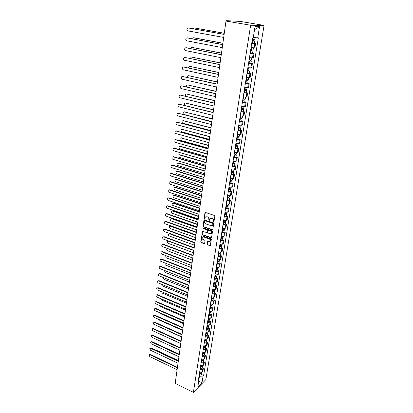 <?xml version="1.0" encoding="UTF-8"?>
<svg xmlns="http://www.w3.org/2000/svg" width="413" height="413" viewBox="0 0 413 413"><rect width="100%" height="100%" fill="white"/><g stroke="black" fill="none" stroke-linecap="round" stroke-linejoin="round"><path stroke-width="0.62" d="M213.573 221.967L213.975 221.724L214.822 216.164L214.404 215.472L205.519 212.499L204.956 212.855L204.156 218.384L204.771 218.782L205.266 217.15L206.748 216.768L207.486 217.016C208.42 217.439 208.864 218.172 208.808 219.215L208.993 220.408L209.814 218.704L211.322 218.312L212.06 218.565C213.005 218.988 213.449 219.726 213.392 220.769L213.573 221.967M210.325 218.327L212.339 218.41C213.284 218.833 213.727 219.566 213.671 220.614L213.562 221.327L213.944 221.827M205.333 212.473L204.44 218.229L204.807 218.725M205.782 216.779L207.765 216.861C208.699 217.284 209.143 218.018 209.086 219.06L209.355 220.268M206.975 244.176L207.383 244.852L210.294 245.616L211.291 239.437L210.878 238.755L201.709 235.771L200.759 241.93L201.167 242.607L204.084 243.66L204.641 243.329L205.013 240.789L204.605 240.113L203.15 239.592C202.102 238.982 201.823 238.187 202.313 237.196L203.547 236.892L209.277 238.936C210.331 239.54 210.615 240.335 210.129 241.326L208.87 241.641L207.445 241.414L206.975 244.176L207.249 244L207.656 244.677L210.32 245.585M193.392 392.35L175.189 383.388L225.988 21.058L250.634 25.234L193.392 392.35L205.87 379.593L264.067 25.41L240.247 21.414L226.303 20.65L226.809 21.078M212.22 229.907L212.788 229.561L213.712 223.454L213.299 222.762L204.012 219.871L203.036 226.174L203.444 226.856L212.22 229.907L212.705 229.762M212.494 231.492L211.58 237.527L211.012 237.862L202.298 234.775L201.89 234.099L202.355 231.311L206.345 232.436L206.908 232.096L207.161 230.382L206.748 229.7L203.067 228.415L202.845 227.78L212.081 230.805L212.494 231.492M225.988 21.058L228.606 21.125L226.845 20.826M250.634 25.234L264.067 25.41M251.063 47.562L254.103 47.836L254.795 43.515L251.749 43.226M254.795 43.515L255.601 43.473L254.16 43.21M254.103 47.836L254.909 47.784L255.601 43.473M252.539 53.349L253.969 53.623L253.164 53.69L250.133 53.432M249.457 57.712L253.288 57.882L253.969 53.623M250.939 63.359L252.358 63.648L251.553 63.741L248.538 63.504M247.867 67.732L251.682 67.846L252.358 63.648M249.359 73.246L250.768 73.54L249.963 73.664L246.964 73.452M246.303 77.623L250.097 77.69L250.768 73.54M247.795 83.008L249.194 83.312L248.389 83.457L245.405 83.271M244.754 87.391L248.538 87.406L249.194 83.312M246.256 92.646L247.645 92.961L246.84 93.132L243.871 92.971M243.226 97.04L246.995 97.009L247.645 92.961M244.733 102.166L246.112 102.491L245.307 102.682L242.354 102.548M241.719 106.564L245.467 106.487L246.112 102.491M243.231 111.572L244.594 111.902L243.794 112.119L240.856 112.006M240.227 115.97L243.959 115.847L244.594 111.902M241.744 120.859L243.102 121.195L242.302 121.437L239.375 121.35M238.755 125.268L242.472 125.098L243.102 121.195M240.278 130.033L241.626 130.379L240.825 130.642L237.914 130.575M237.299 134.447L241.006 134.23L241.626 130.379M238.828 139.098L240.165 139.455L239.364 139.739L236.468 139.692M235.864 143.512L239.55 143.259L240.165 139.455M237.398 148.055L238.724 148.417L237.924 148.721L235.043 148.695M234.445 152.474L238.12 152.175L238.724 148.417M235.978 156.904L237.299 157.27L236.504 157.601L233.634 157.596M233.04 161.323L235.906 161.323L236.701 160.987L237.299 157.27M234.584 165.644L235.89 166.021L235.095 166.372L232.24 166.382M231.657 170.073L234.507 170.048L235.302 169.691L235.89 166.021M233.2 174.286L234.501 174.668L233.706 175.035L230.867 175.071M230.289 178.715L233.123 178.674L233.918 178.297L234.501 174.668M231.832 182.825L233.128 183.212L232.333 183.599L229.504 183.656M228.936 187.254L231.755 187.192L232.55 186.8L233.128 183.212M230.485 191.26L231.765 191.658L230.975 192.066L228.162 192.138M227.599 195.695L230.408 195.617L231.197 195.204L231.765 191.658M229.153 199.603L230.423 200.006L229.633 200.434L226.835 200.522M226.278 204.037L229.07 203.945L229.86 203.511L230.423 200.006M227.831 207.847L229.096 208.26L228.306 208.699L225.524 208.808M224.971 212.287L227.754 212.174L228.539 211.719L229.096 208.26M226.53 215.999L227.785 216.417L226.995 216.877L224.223 217.001M223.681 220.439L226.448 220.305L227.233 219.84L227.785 216.417M225.24 224.058L226.489 224.481L225.699 224.956L222.943 225.1M222.406 228.497L225.157 228.348L225.942 227.862L226.489 224.481M223.965 232.023L225.204 232.452L224.419 232.947L221.673 233.102M221.141 236.463L223.882 236.298L224.667 235.797L225.204 232.452M222.71 239.901L223.939 240.335L223.154 240.846L220.418 241.016M219.892 244.341L222.622 244.16L223.407 243.644L223.939 240.335M221.461 247.686L222.684 248.13L221.9 248.652L219.179 248.843M218.663 252.126L221.378 251.93L222.158 251.398L222.684 248.13M220.232 255.389L221.445 255.833L220.666 256.375L217.956 256.581M217.439 259.829L220.144 259.617L220.924 259.07L221.445 255.833M219.014 263.009L220.217 263.458L219.437 264.01L216.742 264.232M216.236 267.443L218.926 267.216L219.706 266.653L220.217 263.458M217.806 270.541L219.009 270.995L218.229 271.563L215.545 271.8M215.044 274.975L217.718 274.733L218.498 274.16L219.009 270.995M216.619 277.99L217.806 278.45L217.031 279.033L214.357 279.281M213.862 282.425L216.531 282.167L217.305 281.578L217.806 278.45M215.436 285.357L216.624 285.822L215.844 286.421L213.185 286.684M212.695 289.792L215.349 289.523L216.123 288.919L216.624 285.822M214.275 292.647L215.447 293.116L214.677 293.726L212.029 294.004M211.539 297.076L214.182 296.797L214.956 296.178L215.447 293.116M213.118 299.853L214.29 300.328L213.516 300.958L210.878 301.247M210.398 304.288L213.031 303.989L213.8 303.359L214.29 300.328M211.977 306.988L213.139 307.468L212.37 308.108L209.747 308.408M209.267 311.417L211.89 311.108L212.659 310.462L213.139 307.468M210.852 314.045L212.003 314.525L211.234 315.181L208.622 315.496M208.152 318.469L210.759 318.149L211.528 317.494L212.003 314.525M209.737 321.025L210.883 321.515L210.114 322.176L207.512 322.507M207.047 325.449L209.644 325.119L210.408 324.448L210.883 321.515M208.632 327.932L209.768 328.428L209.004 329.104L206.412 329.445M205.953 332.357L208.539 332.011L209.303 331.329L209.768 328.428M207.538 334.767L208.668 335.263L207.904 335.955L205.328 336.306M204.869 339.187L207.445 338.83L208.209 338.139L208.668 335.263M206.454 341.536L207.579 342.031L206.815 342.733L204.249 343.1M203.8 345.949L206.361 345.578L207.125 344.876L207.579 342.031M205.385 348.226L206.505 348.732L205.741 349.444L203.186 349.816M202.742 352.64L205.292 352.258L206.051 351.546L206.505 348.732M204.327 354.855L205.437 355.361L204.678 356.083L202.133 356.471M201.694 359.264L204.228 358.871L204.987 358.143L205.437 355.361M203.279 361.411L204.383 361.917L203.624 362.65L201.09 363.053M200.651 365.815L203.181 365.412L203.939 364.674L204.383 361.917M202.241 367.9L203.335 368.411L202.582 369.155L200.057 369.563M199.624 372.299L202.143 371.886L202.897 371.137L203.335 368.411M198.829 380.187L199.448 376.279L203.067 376.057L201.957 382.918L197.765 387.193L198.865 380.275L198.266 380.874L252.57 38.053L253.21 38.032L255.017 26.659L259.529 26.695L257.717 37.898L253.308 37.397M203.067 376.057L203.645 375.474L258.337 37.877L257.717 37.898M199.448 376.279L199.03 376.078M201.214 374.323L203.645 375.474M198.865 380.275L198.503 379.371M259.529 26.695L254.537 29.679M198.746 381.018L201.957 382.918M204.28 219.726L203.315 226.014L203.723 226.696L212.494 229.742M212.938 223.789L212.643 223.304L204.9 220.661L204.399 221.652C204.347 222.684 204.786 223.412 205.715 223.841L210.997 225.658L212.514 225.266L213.211 223.629L212.922 223.149L212.643 223.304M204.755 220.645L205.184 220.506L212.922 223.149M212.292 225.477L212.824 224.538M213.211 223.629L213.098 224.378M202.618 231.172L202.169 233.934L202.576 234.61L211.508 237.718M206.83 232.297L207.434 230.222L207.027 229.54L203.067 228.415M203.088 227.682L203.346 228.255M210.031 233.732L211.296 233.407C211.792 232.405 211.508 231.595 210.444 230.991L208.405 230.278L207.842 230.619L207.584 232.333L207.997 233.015L210.031 233.732M211.151 233.557L211.57 233.242C212.065 232.235 211.781 231.43 210.718 230.826L210.444 230.991M208.173 230.258L210.718 230.826M207.698 241.275L207.249 244M210 241.466L210.403 241.156C210.888 240.165 210.604 239.37 209.551 238.766L209.277 238.936M202.726 236.892L203.826 236.726L209.551 238.766M201.967 235.632L201.038 241.76L201.446 242.431L204.574 243.515M252.162 40.624L254.527 40.908L254.15 43.272L251.775 43.06M252.152 40.691L254.527 40.908M253.422 39.736L253.252 40.784M224.269 33.324L194.492 27.97L193.671 28.182L193.243 28.771M252.328 39.571L254.707 39.793L255.058 37.593M194.544 27.97L224.274 33.252M253.758 39.772L253.618 40.655M188.359 27.95L224.125 34.351M224.114 34.424L188.297 27.95L187.466 28.167C186.624 29.338 186.784 30.247 187.951 30.898L223.691 37.449M250.546 50.82L252.901 51.098L252.529 53.427L250.164 53.241M250.531 50.902L252.901 51.098M251.796 49.963L251.631 50.985M222.865 43.319L193.31 37.748L192.473 37.965L191.999 38.734M250.706 49.797L253.076 49.994L253.422 47.825M193.702 37.738L222.875 43.236M252.131 49.999L251.997 50.82M248.951 60.892L251.29 61.155L250.923 63.457L248.569 63.292M248.936 60.985L251.29 61.155M250.185 60.055L250.03 61.052M221.482 53.189L192.138 47.412L191.296 47.629L190.796 48.579M249.111 59.89L251.465 60.066L251.801 57.965M192.097 47.402L221.497 53.091M250.521 60.092L250.402 60.856M187.125 37.898L222.695 44.547M222.679 44.635L187.13 37.898L186.289 38.12C185.473 39.276 185.638 40.169 186.79 40.81L222.261 47.624M185.938 47.717L221.28 54.619M221.265 54.722L185.979 47.727L185.127 47.949C184.332 49.085 184.508 49.968 185.644 50.603L220.852 57.67M247.377 70.829L249.705 71.088L249.338 73.359L247 73.215M247.361 70.938L249.705 71.088M248.6 70.024L248.445 70.995M220.114 62.936L190.982 56.958L190.13 57.18L189.639 58.31M247.532 69.859L249.875 70.009L250.201 67.975M190.904 56.942L220.129 62.822M248.936 70.06L248.822 70.768M245.823 80.643L248.136 80.891L247.774 83.137L245.446 83.018M245.802 80.767L248.136 80.891M247.036 79.869L246.886 80.809M218.766 72.564L189.841 66.385L188.978 66.612L188.519 67.928M245.972 79.699L248.306 79.828L248.621 77.856M189.732 66.369L218.782 72.44M247.366 79.9L247.263 80.55M244.284 90.339L245.725 90.215L246.587 90.576L246.231 92.791L243.913 92.693M244.264 90.468L246.587 90.576M245.487 89.585L245.343 90.504M217.434 82.073L188.71 75.703L187.843 75.93L187.44 77.432M244.434 89.42L246.752 89.523L247.062 87.613M188.571 75.682L217.45 81.939M245.818 89.616L245.725 90.215M184.766 57.422L219.886 64.562M219.871 64.676L184.838 57.433L183.976 57.66C183.212 58.775 183.387 59.648 184.508 60.272L219.463 67.587M183.609 67.004L218.513 74.376M218.492 74.505L183.718 67.02L182.845 67.252C182.102 68.352 182.283 69.208 183.387 69.828L218.09 77.381M182.469 76.472L217.15 84.071M217.13 84.216L182.603 76.493L181.725 76.725C181.008 77.809 181.188 78.656 182.278 79.265L216.732 87.055M242.772 99.91L244.269 100.018L243.861 99.838L244.202 99.76L245.059 100.137L244.708 102.326L242.4 102.248M242.746 100.054L245.059 100.137M243.964 99.182L243.82 100.075M216.118 91.469L187.595 84.913L186.717 85.14L186.413 86.833M242.911 99.017L245.224 99.099L245.518 97.246M187.425 84.887L216.138 91.319M244.289 99.213L244.202 99.76M181.338 85.827L215.808 93.648M215.787 93.803L181.508 85.852L180.62 86.085C179.923 87.148 180.109 87.984 181.188 88.588L215.395 96.606M241.275 109.362L242.761 109.466L242.359 109.275L242.699 109.182L243.546 109.584L243.2 111.747L240.903 111.686M241.249 109.517L243.546 109.584M242.457 108.66L242.317 109.528M214.812 100.751L186.495 94.009L185.613 94.241L185.447 96.136M241.409 108.495L243.711 108.557L243.995 106.766M186.294 93.983L214.837 100.591M242.777 108.691L242.699 109.182M180.228 95.073L214.481 103.105M214.461 103.276L180.424 95.098L179.531 95.331C178.855 96.379 179.046 97.205 180.104 97.804L214.073 106.043M239.793 118.701L241.275 118.794L240.877 118.593L241.218 118.495L242.054 118.913L241.713 121.05L239.426 121.009M239.767 118.867L242.054 118.913M240.965 118.025L240.831 118.867M213.526 109.92L185.406 103.002L184.518 103.235L184.575 105.351M239.927 117.855L242.219 117.901L242.493 116.161M185.179 102.976L213.552 109.75M241.29 118.051L241.218 118.495M179.128 104.205L213.175 112.45M213.149 112.625L179.35 104.236L178.452 104.463C177.796 105.501 177.988 106.311 179.041 106.905L212.767 115.361M238.332 127.927L239.808 128.009L239.411 127.803L239.752 127.689L240.583 128.128L240.242 130.24L237.971 130.214M238.306 128.102L240.583 128.128M239.494 127.271L239.364 128.092M212.256 118.98L184.327 111.892L183.434 112.119C182.799 113.126 182.99 113.916 184.012 114.494L211.884 121.634M238.466 127.101L240.743 127.127L241.011 125.444M184.074 111.861L212.282 118.799M239.814 127.297L239.752 127.689M178.044 113.229L211.879 121.675M211.854 121.866L178.292 113.26L177.389 113.492C176.749 114.509 176.95 115.315 177.982 115.903L211.477 124.571M236.892 137.039L238.358 137.111L237.965 136.894L238.306 136.775L239.127 137.23L238.791 139.315L236.53 139.315M236.861 137.224L239.127 137.23M238.043 136.409L237.914 137.204M211.002 127.937L183.264 120.673L182.365 120.906C181.746 121.892 181.942 122.671 182.954 123.244L210.635 130.554M237.016 136.233L239.282 136.244L239.545 134.617M182.985 120.642L211.028 127.741M238.358 136.429L238.306 136.775M176.971 122.15L210.604 130.792M210.573 130.993L177.244 122.181L176.341 122.413C175.716 123.415 175.917 124.21 176.94 124.793L210.202 133.667M235.462 146.037L236.923 146.109L236.535 145.882L236.876 145.753L237.687 146.223L237.356 148.282L235.105 148.298M235.431 146.233L237.687 146.223M236.603 145.433L236.484 146.207M209.763 136.786L182.21 129.362L181.307 129.589C180.708 130.56 180.904 131.334 181.906 131.902L209.401 139.372M235.586 145.257L237.842 145.247L238.094 143.672M181.911 129.326L209.789 136.579M236.923 145.453L236.876 145.753M175.912 130.967L209.339 139.8M209.308 140.012L176.212 130.998L175.303 131.231C174.699 132.217 174.9 133.001 175.912 133.58L208.942 142.65M234.057 154.932L235.508 154.994L235.121 154.761L235.462 154.622L236.267 155.107L235.942 157.146L233.701 157.177M234.021 155.138L236.267 155.107M235.188 154.348L235.064 155.102M208.534 145.531L181.173 137.942L180.264 138.174C179.681 139.129 179.882 139.893 180.868 140.456L208.178 148.086M234.176 154.173L236.422 154.147L236.664 152.624M180.848 137.911L208.565 145.314M174.869 139.682L175.587 139.599L208.09 148.695M208.059 148.923L175.189 139.713L174.276 139.945C173.687 140.916 173.894 141.69 174.89 142.263L207.693 151.53M232.664 163.724L234.109 163.775L233.727 163.533L234.068 163.388L234.863 163.889L234.543 165.902L232.312 165.954M232.627 163.935L234.863 163.889M233.784 163.156L233.67 163.889M207.326 154.173L180.145 146.429L179.232 146.656C178.664 147.601 178.87 148.355 179.841 148.917L206.97 156.703M232.782 162.985L235.012 162.939L235.25 161.468M179.8 146.398L180.522 146.31L207.357 153.946M173.837 148.293L174.575 148.205L206.861 157.492M206.825 157.725L174.183 148.329L173.264 148.556C172.691 149.516 172.897 150.28 173.883 150.848L206.464 160.301M231.29 172.407L232.726 172.448L232.343 172.2L232.684 172.045L233.474 172.567L233.159 174.554L230.939 174.622M231.254 172.629L233.474 172.567M232.4 171.865L232.287 172.572M206.128 162.712L179.128 154.823L178.215 155.051C177.662 155.98 177.869 156.723 178.829 157.281L205.777 165.215M231.404 171.689L233.624 171.627L233.851 170.202M178.762 154.787L179.505 154.694L206.159 162.479M172.82 156.806L173.574 156.713L205.643 166.181M205.607 166.429L173.181 156.842L172.262 157.074C171.705 158.014 171.916 158.768 172.887 159.335L205.251 168.974M229.927 180.987L231.357 181.023L230.981 180.765L231.321 180.605L232.106 181.142L231.791 183.104L229.582 183.191M229.891 181.219L232.106 181.142M231.032 180.466L230.924 181.157M204.941 171.158L178.122 163.12L177.208 163.341C176.671 164.26 176.878 164.994 177.827 165.546L204.595 173.63M230.041 180.29L232.251 180.213L232.473 178.839M177.74 163.083L178.499 162.98L204.977 170.91M171.813 165.226L172.588 165.123L204.435 174.771M204.399 175.024L172.195 165.262L171.271 165.489C170.734 166.418 170.946 167.162 171.906 167.724L204.048 177.544M228.585 189.469L230.005 189.5L229.638 189.231L229.974 189.061L230.748 189.613L230.439 191.555L228.239 191.658M228.549 189.712L230.748 189.613M229.68 188.968L229.571 189.634M203.774 179.505L177.131 171.323L176.212 171.545C175.69 172.448 175.897 173.176 176.836 173.723L203.428 181.947M228.694 188.793L230.898 188.695L231.11 187.368M176.728 171.287L177.507 171.178L203.81 179.252M170.817 173.543L171.607 173.434L203.248 183.258M203.211 183.522L171.219 173.584L170.295 173.806C169.769 174.725 169.98 175.463 170.936 176.021L202.86 186.01M227.258 197.853L228.673 197.873L228.306 197.6L228.642 197.424L229.411 197.992L229.101 199.907L226.913 200.026M227.217 198.101L229.411 197.992M228.343 197.368L228.239 198.018M202.618 187.76L176.144 179.433L175.226 179.655C174.72 180.548 174.926 181.266 175.855 181.808L202.277 190.176M227.362 197.192L229.556 197.084L229.757 195.803M175.726 179.397L176.521 179.283L202.654 187.492M169.836 181.772L170.641 181.653L202.071 191.647M202.034 191.921L170.254 181.813L169.325 182.035C168.819 182.938 169.031 183.666 169.97 184.219L201.689 194.378M225.947 206.133L227.351 206.154L226.99 205.875L227.326 205.689L228.084 206.268L227.785 208.167L225.601 208.297M225.906 206.397L228.084 206.268M227.021 205.674L226.918 206.304M201.472 195.917L175.174 187.456L174.255 187.678C173.759 188.555 173.971 189.262 174.89 189.804L201.136 198.307M226.045 205.498L228.229 205.369L228.425 204.136M174.74 187.419L175.551 187.301L201.508 195.643M168.865 189.908L169.686 189.784L200.909 199.938M200.868 200.222L169.299 189.949L168.37 190.166C167.874 191.054 168.091 191.777 169.02 192.329L200.527 202.654M224.646 214.326L226.05 214.337L225.689 214.053L225.957 213.898M224.605 214.595L226.778 214.45L226.128 213.893M224.305 216.474L226.479 216.324L226.778 214.45M225.715 213.882L225.617 214.497M200.341 203.986L174.214 195.39L173.29 195.607C172.81 196.474 173.021 197.177 173.93 197.713L200.011 206.345M224.744 213.707L226.918 213.562L227.109 212.375M173.765 195.354L174.585 195.225L200.382 203.702M167.905 197.951L168.741 197.822L199.758 208.137M199.716 208.431L168.354 197.992L167.425 198.209C166.945 199.087 167.162 199.799 168.081 200.346L199.381 210.831M223.366 222.421L224.76 222.426L224.61 222.008M223.319 222.7L225.483 222.54L224.92 222.003M223.025 224.558L225.188 224.393L225.483 222.54M224.424 221.998L224.331 222.592M199.221 211.962L173.264 203.237L172.34 203.454C171.87 204.306 172.087 205.003 172.985 205.54L198.896 214.295M223.459 221.822L225.622 221.662L225.808 220.521M172.799 203.201L173.636 203.067L199.262 211.673M166.96 205.906L167.807 205.767L198.622 216.242M198.581 216.541L167.425 205.948L166.496 206.159C166.021 207.027 166.243 207.729 167.151 208.276L198.245 218.916M222.096 230.428L223.485 230.423L223.283 230.031M222.055 230.712L224.202 230.542L223.707 230.015M221.76 232.55L223.913 232.374L224.202 230.542M223.149 230.02L223.056 230.599M198.116 219.85L172.319 211.002L171.4 211.213C170.941 212.055 171.158 212.741 172.045 213.273L197.791 222.158M222.189 229.845L224.342 229.674L224.517 228.57M171.844 210.966L172.691 210.821L198.157 219.551M166.026 213.774L166.883 213.629L197.502 224.254M197.455 224.564L166.501 213.815L165.572 214.027C165.112 214.879 165.334 215.576 166.232 216.118L197.125 226.913M220.847 238.342L222.225 238.332L221.977 237.96M220.8 238.631L222.943 238.446L222.499 237.934M220.511 240.449L222.648 240.258L222.943 238.446M221.884 237.955L221.796 238.513M197.022 227.651L171.39 218.678L170.466 218.89C170.022 219.716 170.239 220.397 171.116 220.929L196.702 229.938M220.934 237.774L223.077 237.589L223.247 236.53M170.905 218.642L171.762 218.492L197.068 227.341M165.102 221.554L165.969 221.404L196.387 232.173M196.345 232.493L165.587 221.595L164.658 221.802C164.209 222.643 164.431 223.335 165.319 223.872L196.02 234.816M219.602 246.163L220.976 246.148L220.692 245.797M219.556 246.463L221.688 246.267L221.296 245.766M219.272 248.259L221.404 248.058L221.688 246.267M220.635 245.797L220.552 246.334M195.943 235.369L170.471 226.278L169.547 226.484C169.113 227.3 169.33 227.971 170.202 228.497L195.623 237.625M219.69 245.616L221.827 245.42L221.987 244.398M169.97 226.236L170.843 226.081L195.984 235.049M164.188 229.246L165.066 229.091L195.292 240.005M195.246 240.335L164.684 229.292L163.754 229.499C163.321 230.325 163.543 231.006 164.42 231.543L194.921 242.632M218.379 253.902L219.747 253.881L219.422 253.551M218.332 254.212L220.454 253.995L220.098 253.51M218.049 255.983L220.17 255.771L220.454 253.995M194.869 242.999L169.562 233.789L168.638 233.99C168.215 234.801 168.432 235.467 169.294 235.988L194.559 245.234M218.462 253.37L220.588 253.159L220.743 252.178M169.051 233.748L169.929 233.593L194.915 242.674M163.285 236.861L164.173 236.695L194.203 247.754M194.156 248.089L163.791 236.902L162.861 237.103C162.438 237.924 162.66 238.595 163.533 239.132L193.842 250.361M217.166 261.553L218.529 261.527L218.229 261.222M217.119 261.868L219.231 261.641L218.911 261.166M216.84 263.623L218.952 263.396L219.231 261.641M193.811 250.546L168.659 241.223L167.74 241.424C167.327 242.219 167.544 242.88 168.396 243.402L193.501 252.756M217.248 261.037L219.365 260.815L219.515 259.875M168.137 241.182L168.509 240.975M162.392 244.388L163.29 244.222L193.129 255.41M193.083 255.755L162.908 244.434L161.979 244.63C161.566 245.436 161.788 246.107 162.65 246.638L192.768 258.001M215.968 269.121L217.321 269.09L217.088 268.806M215.916 269.441L218.023 269.204L217.734 268.734M215.643 271.176L217.744 270.938L218.023 269.204M192.768 258.011L167.771 248.58L166.847 248.776C166.444 249.56 166.666 250.211 167.508 250.732L192.458 260.2M216.045 268.62L218.152 268.383L218.296 267.485M161.509 251.837L162.412 251.667L192.071 262.988M192.019 263.339L162.035 251.884L161.106 252.08C160.703 252.87 160.925 253.536 161.782 254.062L191.709 265.559M214.786 276.607L216.128 276.565L215.947 276.307M214.729 276.932L216.825 276.679L216.567 276.22M214.461 278.651L216.551 278.393L216.825 276.679M166.341 255.817L165.969 256.05C165.572 256.824 165.794 257.469 166.63 257.991L191.425 267.562M214.858 276.121L216.954 275.869L217.093 275.006M160.636 259.204L161.55 259.028L191.018 270.479M190.966 270.84L161.173 259.25L160.244 259.441C159.852 260.226 160.074 260.882 160.92 261.408L190.661 273.034M213.609 284.005L214.951 283.963L214.812 283.726M213.557 284.34L215.643 284.077L215.405 283.628M213.289 286.039L215.374 285.77L215.643 284.077M165.257 263.107L165.097 263.246C164.71 264.01 164.932 264.65 165.758 265.167L190.408 274.846M213.686 283.535L215.772 283.277L215.906 282.451M159.774 266.493L160.693 266.313L189.98 277.892M189.928 278.259L160.316 266.54L159.392 266.731C159.005 267.5 159.232 268.151 160.068 268.677L189.624 280.432M212.452 291.325L213.676 291.062M212.396 291.666L214.476 291.392L214.254 290.948M212.132 293.349L214.208 293.07L214.476 291.392M164.255 270.345L164.235 270.37C163.858 271.124 164.08 271.759 164.901 272.275L189.397 282.048M212.525 290.876L214.6 290.597L214.729 289.812M158.917 273.705L159.846 273.52L188.953 285.223M188.901 285.595L159.47 273.757L158.546 273.938C158.169 274.702 158.396 275.347 159.222 275.869L188.596 287.742M211.306 298.568L212.545 298.315M211.249 298.914L213.314 298.63L213.118 298.191M210.986 300.576L213.051 300.287L213.314 298.63M163.311 277.521L164.049 279.307L188.395 289.177M211.373 298.129L213.444 297.845L213.562 297.092M158.065 280.845L159.005 280.654L187.936 292.471M187.884 292.853L158.633 280.892L157.709 281.072C157.343 281.826 157.57 282.461 158.391 282.982L187.585 294.98M210.171 305.734L211.425 305.491M210.114 306.085L212.174 305.785L211.988 305.357M209.856 307.731L211.91 307.427L212.174 305.785M162.402 284.634L163.202 286.261L187.409 296.235M210.238 305.31L212.297 305.011L212.411 304.293M157.224 287.907L158.179 287.711L186.929 299.647M186.877 300.034L157.807 287.959L156.883 288.135C156.527 288.873 156.754 289.508 157.565 290.024L186.578 302.135M209.045 312.822L210.315 312.589M208.988 313.178L211.038 312.868L210.873 312.445M208.73 314.804L210.78 314.494L211.038 312.868M161.535 291.681L162.371 293.153L186.428 303.214M209.112 312.409L211.162 312.099L211.27 311.417M156.388 294.897L157.358 294.696L185.933 306.74M185.881 307.138L156.986 294.944L156.068 295.119C155.716 295.853 155.944 296.477 156.744 296.993L185.587 309.218M207.935 319.832L209.21 319.616M207.878 320.199L209.918 319.879L209.768 319.461M207.625 321.804L209.659 321.484L209.918 319.879M160.698 298.666L161.545 299.967L185.458 310.122M207.997 319.435L210.041 319.115L210.145 318.464M155.567 301.815L156.542 301.609L184.952 313.766M184.895 314.164L156.176 301.862L155.257 302.032C154.916 302.755 155.143 303.374 155.938 303.891L184.606 316.224M206.836 326.771L208.116 326.564M206.779 327.142L208.808 326.807L208.668 326.399M206.526 328.733L208.555 328.397L208.808 326.807M159.893 305.589L160.724 306.714L184.503 316.962M206.898 326.389L208.932 326.058L209.03 325.439M154.751 308.666L155.742 308.449L183.976 320.71M183.919 321.118L155.371 308.707L154.457 308.872C154.121 309.585 154.348 310.199 155.138 310.715L183.635 323.157M205.751 333.637L207.032 333.441M205.689 334.009L207.713 333.668L207.584 333.265M205.442 335.583L207.46 335.242L207.713 333.668M159.124 312.455L159.919 313.395L183.553 323.725M205.808 333.265L207.832 332.924L207.925 332.341M153.946 315.439L154.942 315.217L183.011 327.586M182.954 327.999L154.576 315.486L153.662 315.646C153.337 316.348 153.564 316.957 154.343 317.468L182.67 330.013M204.672 340.426L205.958 340.245M204.616 340.808L206.629 340.457L206.51 340.059M204.368 342.367L206.381 342.01L206.629 340.457M158.396 319.264L159.113 320.008L182.613 330.426M204.729 340.069L206.748 339.718L206.836 339.166M153.146 322.15L154.157 321.918L182.061 334.391M181.999 334.809L153.791 322.192L152.877 322.346L153.559 324.153L181.72 336.801M203.609 347.147L204.889 346.977M203.547 347.534L205.555 347.173L205.442 346.781M203.304 349.078L205.307 348.711L205.555 347.173M157.725 326.027L181.684 337.054M203.666 346.806L205.669 346.445L205.751 345.924M152.356 328.789L153.378 328.552L181.116 341.123M181.054 341.546L153.011 328.831L152.103 328.98L152.784 330.772L180.78 343.518M202.556 353.802L203.836 353.642M202.494 354.194L204.492 353.822L204.389 353.435M202.251 355.717L204.249 355.345L204.492 353.822M157.146 332.759L180.765 343.616M202.607 353.471L204.605 353.1L204.683 352.609M151.576 335.361L152.603 335.119L180.182 347.782L157.338 337.292M180.12 348.216L152.242 335.402L151.334 335.547L152.015 337.328L179.846 350.167M201.513 360.384L202.788 360.234M201.451 360.781L203.439 360.399L203.346 360.017M201.214 362.294L203.196 361.907L203.439 360.399M201.565 360.069L203.552 359.687L203.624 359.222M150.807 341.866L151.839 341.618L179.257 354.375M179.196 354.813L151.478 341.907L150.575 342.047L151.256 343.812L178.922 356.749M200.481 366.899L201.75 366.759M200.419 367.302L202.396 366.909L202.313 366.532M200.181 368.799L202.158 368.406L202.396 366.909M200.532 366.594L202.509 366.207L202.582 365.768M156.042 343.575L179.278 354.22M150.043 348.304L151.086 348.056L178.339 360.905M178.277 361.344L150.724 348.345L149.821 348.484L150.502 350.234L178.008 363.259M199.458 373.347L200.723 373.223M199.396 373.755L201.368 373.357L201.286 372.985M199.159 375.236L201.131 374.834L201.368 373.357M199.505 373.058L201.477 372.655L201.544 372.252M155.092 349.945L155.804 349.966L178.385 360.601M149.289 354.684L150.337 354.426L177.435 367.363M177.373 367.813L149.976 354.721L149.078 354.855L149.759 356.589L177.105 369.707M203.181 365.412L203.624 362.65M204.228 358.871L204.678 356.083M205.292 352.258L205.741 349.444M206.361 345.578L206.815 342.733M207.445 338.83L207.904 335.955M208.539 332.011L209.004 329.104M209.644 325.119L210.114 322.176M210.759 318.149L211.234 315.181M211.89 311.108L212.37 308.108M213.031 303.989L213.516 300.958M214.182 296.797L214.677 293.726M215.349 289.523L215.844 286.421M216.531 282.167L217.031 279.033M217.718 274.733L218.229 271.563M218.926 267.216L219.437 264.01M220.144 259.617L220.666 256.375M221.378 251.93L221.9 248.652M222.622 244.16L223.154 240.846M223.882 236.298L224.419 232.947M225.157 228.348L225.699 224.956M226.448 220.305L226.995 216.877M227.754 212.174L228.306 208.699M229.07 203.945L229.633 200.434M230.408 195.617L230.975 192.066M231.755 187.192L232.333 183.599M233.123 178.674L233.706 175.035M234.507 170.048L235.095 166.372M235.906 161.323L236.504 157.601M237.32 152.49L237.924 148.721M238.755 143.554L239.364 139.739M240.206 134.504L240.825 130.642M241.672 125.346L242.302 121.437M243.159 116.074L243.794 112.119M244.666 106.688L245.307 102.682M246.189 97.189L246.84 93.132M247.733 87.566L248.389 83.457M249.292 77.82L249.963 73.664M250.877 67.954L251.553 63.741M252.477 57.959L253.164 53.69M202.143 371.886L202.582 369.155M213.671 220.614L213.392 220.769M212.339 218.41L212.06 218.565M211.601 218.157L211.322 218.312M208.983 219.773L208.704 219.928M209.086 219.06L208.808 219.215M207.765 216.861L207.486 217.016M207.027 216.613L206.748 216.768M204.44 218.229L204.156 218.384M205.235 212.705L204.956 212.855M213.562 221.327L213.284 221.487M203.723 226.696L203.444 226.856M203.315 226.014L203.036 226.174M204.192 219.948L203.908 220.103M205.184 220.506L204.9 220.661M211.291 237.697L211.012 237.862M202.576 234.61L202.298 234.775M202.169 233.934L201.89 234.099M202.54 231.373L202.262 231.533M207.181 231.93L206.908 232.096M207.434 230.222L207.161 230.382M207.027 229.54L206.748 229.7M208.679 230.113L208.405 230.278M207.631 241.46L207.352 241.631M203.826 236.726L203.547 236.892M204.363 243.489L204.084 243.66M201.446 242.431L201.167 242.607M201.038 241.76L200.759 241.93M201.895 235.828L201.616 235.993M210.098 245.559L209.825 245.735M207.656 244.677L207.383 244.852M252.684 40.779L252.307 43.143M253.117 38.032L252.859 39.653M194.89 27.97L194.492 27.97M188.297 27.95L188.705 27.95M251.063 50.99L250.691 53.329M251.594 47.64L251.238 49.88M249.462 61.072L249.096 63.38M249.984 57.789L249.633 59.978M192.53 47.392L192.138 47.412M187.13 37.898L187.538 37.888M185.979 47.727L186.387 47.707M247.883 71.026L247.521 73.302M248.394 67.809L248.053 69.947M191.374 56.927L190.982 56.958M246.324 80.855L245.962 83.106M246.819 77.701L246.489 79.786M190.233 66.343L189.841 66.385M244.78 90.561L244.429 92.78M245.27 87.468L244.945 89.507M189.102 75.651L188.71 75.703M184.838 57.433L185.246 57.402M183.718 67.02L184.121 66.978M182.603 76.493L183.011 76.441M243.257 100.142L242.911 102.341M243.737 97.117L243.422 99.105M187.987 84.851L187.595 84.913M181.508 85.852L181.911 85.79M241.755 109.61L241.414 111.778M242.23 106.642L241.92 108.583M186.882 93.942L186.495 94.009M180.424 95.098L180.822 95.026M240.273 118.959L239.932 121.102M240.733 116.053L240.433 117.948M185.793 102.925L185.406 103.002M179.35 104.236L179.753 104.153M238.807 128.195L238.471 130.312M239.261 125.346L238.967 127.194M184.714 111.804L184.327 111.892M178.292 113.26L178.69 113.172M237.356 137.317L237.026 139.408M237.8 134.524L237.516 136.331M183.646 120.581L183.264 120.673M177.244 122.181L177.642 122.083M235.926 146.331L235.601 148.396M236.36 143.595L236.081 145.355M182.592 129.254L182.21 129.362M176.212 130.998L176.609 130.89M234.512 155.236L234.192 157.276M234.94 152.552L234.667 154.271M181.555 137.834L181.173 137.942M175.189 139.713L175.587 139.599M233.118 164.033L232.798 166.052M233.536 161.406L233.268 163.083M180.522 146.31L180.145 146.429M174.183 148.329L174.575 148.205M231.739 172.727L231.419 174.72M232.147 170.151L231.889 171.787M179.505 154.694L179.128 154.823M173.181 156.842L173.574 156.713M230.371 181.322L230.062 183.289M230.774 178.798L230.521 180.388M178.499 162.98L178.122 163.12M172.195 165.262L172.588 165.123M229.024 189.81L228.719 191.756M229.416 187.337L229.174 188.891M177.507 171.178L177.131 171.323M171.219 173.584L171.607 173.434M227.692 198.204L227.387 200.124M228.079 195.777L227.837 197.295M176.521 179.283L176.144 179.433M170.254 181.813L170.641 181.653M226.376 206.5L226.076 208.4M226.752 204.12L226.52 205.597M175.551 187.301L175.174 187.456M169.299 189.949L169.686 189.784M225.075 214.698L224.775 216.577M225.446 212.37L225.214 213.81M174.585 195.225L174.214 195.39M168.354 197.992L168.741 197.822M223.789 222.803L223.495 224.662M224.151 220.521L223.929 221.926M173.636 203.067L173.264 203.237M167.425 205.948L167.807 205.767M222.519 230.815L222.225 232.653M222.87 228.58L222.653 229.948M172.691 210.821L172.319 211.002M166.501 213.815L166.883 213.629M221.26 238.74L220.97 240.552M221.605 236.546L221.394 237.878M171.762 218.492L171.39 218.678M165.587 221.595L165.969 221.404M220.015 246.571L219.731 248.368M220.356 244.424L220.15 245.72M170.843 226.081L170.471 226.278M164.684 229.292L165.066 229.091M219.401 253.567L219.318 254.072M218.787 254.315L218.503 256.091M219.122 252.209L218.921 253.474M169.929 233.593L169.562 233.789M163.791 236.902L164.173 236.695M218.183 261.217L218.105 261.723M217.568 261.976L217.29 263.731M217.899 259.911L217.703 261.145M162.908 244.434L163.29 244.222M216.975 268.801L216.897 269.291M216.371 269.55L216.092 271.284M216.691 267.526L216.5 268.729M162.035 251.884L162.412 251.667M215.782 276.302L215.71 276.777M215.178 277.04L214.905 278.76M215.493 275.058L215.307 276.23M161.173 259.25L161.55 259.028M214.605 283.721L214.533 284.175M214.001 284.449L213.733 286.147M214.311 282.507L214.13 283.643M160.316 266.54L160.693 266.313M213.438 291.057L213.366 291.501M212.84 291.779L212.571 293.457M213.144 289.874L212.969 290.984M159.47 273.757L159.846 273.52M212.282 298.31L212.215 298.738M211.688 299.027L211.425 300.685M211.988 297.159L211.812 298.238M158.633 280.892L159.005 280.654M211.141 305.491L211.074 305.904M210.553 306.198L210.289 307.84M210.842 304.371L210.676 305.419M157.807 287.959L158.179 287.711M210.011 312.595L209.949 312.992M209.427 313.291L209.169 314.918M209.711 311.5L209.546 312.522M156.986 294.944L157.358 294.696M208.89 319.621L208.833 320.003M208.312 320.307L208.054 321.918M208.591 318.552L208.431 319.548M156.176 301.862L156.542 301.609M207.785 326.569L207.729 326.941M207.207 327.251L206.954 328.846M207.481 325.532L207.326 326.497M155.371 308.707L155.742 308.449M206.691 333.446L206.634 333.807M206.118 334.122L205.87 335.697M206.386 332.439L206.237 333.379M154.576 315.486L154.942 315.217M205.607 340.255L205.555 340.596M205.039 340.921L204.791 342.48M205.302 339.269L205.158 340.183M153.791 322.192L154.157 321.918M204.538 346.987L204.487 347.323M203.97 347.648L203.728 349.191M204.228 346.032L204.089 346.92M153.011 328.831L153.378 328.552M203.475 353.652L203.428 353.972M202.912 354.308L202.675 355.83M203.165 352.723L203.031 353.585M152.242 335.402L152.603 335.119M202.427 360.25L202.38 360.554M201.869 360.895L201.627 362.407M202.117 359.346L201.983 360.177M151.478 341.907L151.839 341.618M201.389 366.78L201.343 367.069M200.832 367.415L200.594 368.912M201.074 365.897L200.945 366.708M150.724 348.345L151.086 348.056M200.362 373.238L200.315 373.522M199.809 373.868L199.572 375.35M200.047 372.381L199.918 373.171M149.976 354.721L150.337 354.426M226.102 21.063L226.159 20.665M205.323 212.478L205.06 212.618M212.788 225.106L212.514 225.266M207.089 232.152L206.81 232.318M211.57 233.242L211.296 233.407M210.403 241.156L210.129 241.326"/></g></svg>
